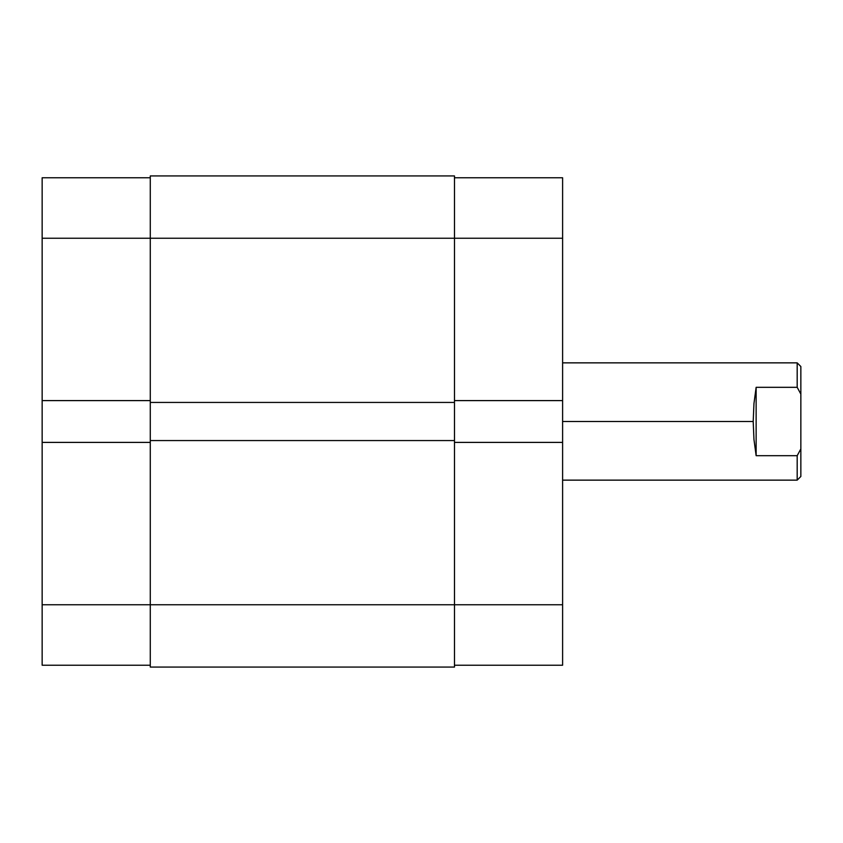 <?xml version="1.0" encoding="UTF-8"?>
<svg xmlns="http://www.w3.org/2000/svg" width="843" height="843" viewBox="0 0 843 843"><rect width="100%" height="100%" fill="white"/><g stroke="black" fill="none" stroke-linecap="round" stroke-linejoin="round"><path stroke-width="1.26" d="M42.15 442.396L42.15 604.758L150.275 604.758L42.15 604.758L42.15 665.232L150.275 665.232L42.15 665.232L42.15 400.604L42.15 442.396L150.275 442.396L42.15 442.396M150.275 177.768L42.15 177.768L42.15 400.604L150.275 400.604L42.15 400.604L42.15 238.242L150.275 238.242L42.15 238.242L42.15 177.768L150.275 177.768M150.275 667.066L454.482 667.066L454.482 604.758L150.275 604.758L150.275 667.066L454.482 667.066L454.482 440.562L150.275 440.562L150.275 604.758L454.482 604.758L454.482 440.562L150.275 440.562L150.275 402.438L150.275 667.066M454.482 440.562L454.482 402.438L150.275 402.438L454.482 402.438L454.482 238.242L150.275 238.242L150.275 402.438L150.275 238.242L454.482 238.242L454.482 175.934L150.275 175.934L150.275 238.242L150.275 175.934L454.482 175.934L454.482 238.242L562.608 238.242L454.482 238.242L454.482 440.562M562.608 400.604L562.608 177.768L454.482 177.768L562.608 177.768L562.608 442.396L562.608 400.604L454.482 400.604L562.608 400.604M454.482 665.232L562.608 665.232L562.608 442.396L454.482 442.396L562.608 442.396L562.608 604.758L454.482 604.758L562.608 604.758L562.608 665.232L454.482 665.232M797.183 387.316L797.183 362.859L797.183 387.316L800.85 394.071L800.85 366.526L800.85 448.929L800.85 394.071L797.183 387.316L756.139 387.316L797.183 387.316M753.958 403.544L756.139 387.316L756.139 455.684L753.958 439.456L753.199 421.5L753.958 403.544L756.139 387.316L756.139 455.684L753.958 439.456L753.199 421.5L562.608 421.5L753.199 421.5L753.958 403.544M797.183 455.684L756.139 455.684L797.183 455.684L797.183 480.141L797.183 455.684L800.85 448.929L797.183 455.684M800.85 476.474L800.85 448.929L800.85 476.474L797.183 480.141L562.608 480.141M800.85 366.526L797.183 362.859L562.608 362.859"/></g></svg>

